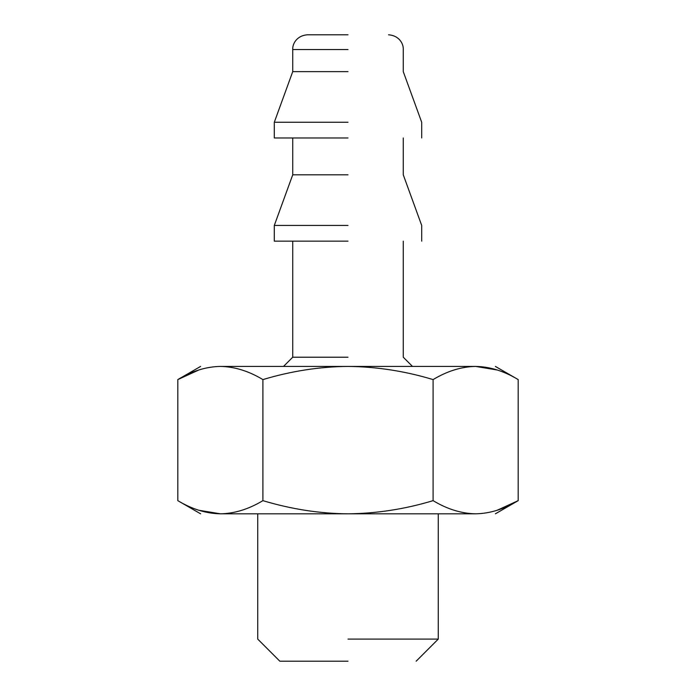 <?xml version="1.0" encoding="UTF-8"?>
<svg xmlns="http://www.w3.org/2000/svg" width="696" height="696" viewBox="0 0 696 696"><rect width="100%" height="100%" fill="white"/><g stroke="black" fill="none" stroke-linecap="round" stroke-linejoin="round"><path stroke-width="1.04" d="M348 661.2L279.835 661.2L348 661.2M348 34.8L307.467 34.8L348 34.8M348 639.093L438.271 639.093L348 639.093M200.613 513.813L177.811 500.65C191.957 509.168 206.147 513.561 220.362 513.813C234.543 513.57 248.724 509.176 262.905 500.65C291.372 509.194 319.734 513.587 348 513.813C376.597 513.526 404.959 509.141 433.095 500.65C447.241 509.168 461.431 513.561 475.638 513.813C501.886 513.813 501.886 513.813 475.638 513.813L220.362 513.813C194.114 513.813 194.114 513.813 220.362 513.813L198.83 510.255M348 71.644L292.729 71.644L348 71.644M348 122.261L274.302 122.261L348 122.261M475.638 513.813C489.827 513.57 504.008 509.176 518.189 500.65L497.17 510.255M497.048 510.298L495.883 510.664M348 137.973L274.302 137.973L348 137.973M177.811 500.65L177.811 379.59L198.83 369.985M198.952 369.941L200.117 369.576M262.905 500.65L262.905 379.59C248.759 371.064 234.569 366.679 220.362 366.427C206.173 366.67 191.992 371.055 177.811 379.59L200.613 366.427M348 174.818L292.729 174.818L348 174.818M495.387 366.427L518.189 379.59C504.043 371.064 489.853 366.679 475.638 366.427L497.17 369.985M518.189 379.59L518.189 500.65L495.387 513.813M433.095 500.65L433.095 379.59C404.959 371.09 376.597 366.705 348 366.427C319.734 366.653 291.372 371.038 262.905 379.59M348 225.434L274.302 225.434L348 225.434M220.362 366.427C194.114 366.427 194.114 366.427 220.362 366.427L475.638 366.427C461.457 366.67 447.276 371.055 433.095 379.59M348 241.147L274.302 241.147L348 241.147M475.638 366.427C501.886 366.427 501.886 366.427 475.638 366.427M348 357.213L292.729 357.213L348 357.213M348 49.538L292.729 49.538L348 49.538M416.165 661.2L438.271 639.093L438.271 513.813M257.729 513.813L257.729 639.093L279.835 661.2M274.302 137.973L274.302 122.261L292.729 71.644L292.729 49.538C292.39 44.205 296.435 35.609 307.467 34.8M421.698 137.973L421.698 122.261L403.271 71.644L403.271 49.538C403.61 44.205 399.565 35.609 388.533 34.8M274.302 241.147L274.302 225.434L292.729 174.818L292.729 137.973M403.271 137.973L403.271 174.818L421.698 225.434L421.698 241.147M283.516 366.427L292.729 357.213L292.729 241.147M403.271 241.147L403.271 357.213L412.484 366.427"/></g></svg>
